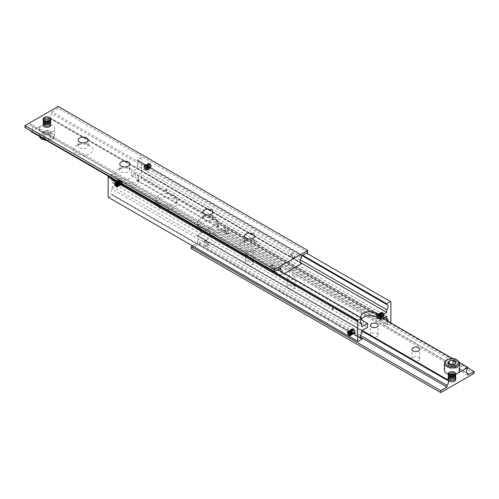 <?xml version="1.0" encoding="UTF-8"?>
<svg xmlns="http://www.w3.org/2000/svg" width="499" height="499" viewBox="0 0 499 499"><rect width="100%" height="100%" fill="white"/><g stroke="black" fill="none" stroke-linecap="round" stroke-linejoin="round"><path stroke-width="0.37" stroke-dasharray="2.5 1.87" d="M381.985 316.64A2.426 1.403 -120 0 0 383.201 316.759A2.426 1.403 -120 0 0 383.575 314.813A2.426 1.403 -120 0 0 381.985 312.673A2.426 1.403 -120 0 0 380.768 312.555A2.426 1.403 -120 0 0 380.4 314.501A2.426 1.403 -120 0 0 381.985 316.64M379.321 318.175A2.426 1.403 -120 0 0 380.063 318.412L379.964 319.048L378.105 317.975L378.585 317.557A2.426 1.403 -120 0 0 379.321 318.175M380.063 314.832L380.063 314.832A2.426 1.403 -120 0 0 379.321 314.208A2.426 1.403 -120 0 0 378.585 313.977L381.76 316.335L381.573 318.094L380.063 318.412A2.433 1.403 60 0 0 381.043 317.189A2.433 1.403 60 0 0 380.063 314.832L380.188 314.875A2.938 1.697 -120 0 1 381.192 317.514A2.938 1.697 -120 0 1 380.587 318.861L380.5 318.911A2.938 1.697 60 0 1 379.964 319.048M349.88 335.178A2.426 1.403 60 0 1 348.296 333.033A2.426 1.403 60 0 1 348.664 331.087A2.426 1.403 60 0 1 349.88 331.211A2.426 1.403 60 0 1 351.471 333.351A2.426 1.403 60 0 1 351.096 335.297A2.426 1.403 60 0 1 349.88 335.178M352.544 333.638A2.426 1.403 60 0 1 351.801 333.02L353.286 333.875A2.426 1.403 60 0 1 352.544 333.638M351.801 333.02A2.433 1.403 -120 0 1 350.822 330.662A2.433 1.403 -120 0 1 351.801 329.434L351.801 329.44A2.426 1.403 60 0 1 352.544 329.671A2.426 1.403 60 0 1 353.286 330.294L353.766 329.876L351.907 328.804L351.801 329.434L350.105 330.039L350.105 331.517L351.683 332.976A2.938 1.697 60 0 1 350.672 330.332A2.938 1.697 60 0 1 351.284 328.991A2.938 1.697 60 0 1 351.683 328.86M149.12 167.789A2.426 1.403 -120 0 0 150.336 167.913A2.426 1.403 -120 0 0 150.704 165.967A2.426 1.403 -120 0 0 149.12 163.822A2.426 1.403 -120 0 0 147.904 163.703A2.426 1.403 -120 0 0 147.529 165.649A2.426 1.403 -120 0 0 149.12 167.789M144.935 165.2A2.938 1.697 -120 0 0 144.835 165.88A2.938 1.697 -120 0 0 144.935 166.678L144.953 165.013L145.714 165.125L145.178 164.789A2.938 1.697 -120 0 0 144.779 164.919A2.938 1.697 -120 0 0 144.167 166.267A2.938 1.697 -120 0 0 145.178 168.905L145.714 168.706A2.426 1.403 -120 0 0 146.457 169.329A2.426 1.403 -120 0 0 147.199 169.56L147.317 170.14A2.938 1.697 -120 0 0 147.716 170.009A2.938 1.697 -120 0 0 148.328 168.668A2.938 1.697 -120 0 0 147.317 166.024L147.199 165.98A2.426 1.403 -120 0 0 146.457 165.362A2.426 1.403 -120 0 0 145.714 165.125L148.708 167.177L148.895 168.961A2.938 1.697 -120 0 0 148.995 168.282A2.938 1.697 -120 0 0 148.895 167.483M117.864 186.601A2.408 1.391 -120 0 0 118.556 185.198L118.113 186.439L117.003 186.314A2.426 1.403 60 0 1 115.425 184.187A2.426 1.403 60 0 1 115.799 182.241A2.426 1.403 60 0 1 117.016 182.36A2.426 1.403 60 0 1 118.6 184.499A2.426 1.403 60 0 1 118.232 186.445A2.426 1.403 60 0 1 117.016 186.327C115.306 184.536 114.889 183.214 115.749 182.341L116.866 182.466A2.408 1.391 -120 0 0 115.487 182.478M120.958 181.249A2.938 1.697 60 0 1 121.962 183.888A2.938 1.697 60 0 1 121.357 185.235A2.938 1.697 60 0 1 120.958 185.36L120.415 185.023A2.426 1.403 60 0 1 119.679 184.792A2.426 1.403 60 0 1 118.937 184.168L118.812 184.125A2.938 1.697 60 0 1 117.808 181.486A2.938 1.697 60 0 1 118.413 180.139A2.938 1.697 60 0 1 118.812 180.008L118.937 180.588A2.426 1.403 60 0 1 119.679 180.825A2.426 1.403 60 0 1 120.415 181.443L120.895 181.025L118.812 180.008M300.248 259.811L137.225 165.693A3.53 2.04 120 0 0 138.678 162.231A3.53 2.04 120 0 0 137.949 160.616A3.53 2.04 120 0 0 137.225 160.453L302.082 255.631M149.7 163.491A2.426 1.403 -120 0 0 148.484 163.366A2.426 1.403 -120 0 0 148.116 165.312A2.426 1.403 -120 0 0 149.7 167.458A2.426 1.403 -120 0 0 150.916 167.577A2.426 1.403 -120 0 0 151.284 165.631A2.426 1.403 -120 0 0 149.7 163.491M117.427 180.906A2.938 1.697 -120 0 0 117.221 181.823A2.938 1.697 -120 0 0 117.427 182.971L118.937 184.168A2.433 1.403 -120 0 1 117.957 181.811A2.433 1.403 -120 0 1 118.937 180.588L117.427 180.906L117.24 182.665A2.938 1.697 60 0 1 117.14 181.867A2.938 1.697 60 0 1 117.24 181.187M121.201 183.476A2.938 1.697 60 0 1 121.301 184.268A2.938 1.697 60 0 1 121.201 184.948L121.176 183.071L120.615 182.016A2.426 1.403 -120 0 0 119.511 180.919A2.426 1.403 -120 0 0 118.406 180.744M354.065 333.8L354.065 332.322A2.938 1.697 60 0 1 354.165 333.12A2.938 1.697 60 0 1 354.065 333.8L354.047 333.987A2.938 1.697 -120 0 0 354.246 333.07A2.938 1.697 -120 0 0 354.047 331.922L353.479 330.868A2.426 1.403 -120 0 0 352.375 329.77A2.426 1.403 -120 0 0 351.277 329.596L351.271 329.596A2.433 1.403 -120 0 0 350.66 330.756A2.433 1.403 -120 0 0 351.271 332.627M353.822 330.095A2.938 1.697 60 0 1 354.833 332.733A2.938 1.697 60 0 1 354.221 334.081A2.938 1.697 60 0 1 353.822 334.211L353.286 333.875L354.047 333.987M361.775 333.307L112.275 189.264A3.53 2.04 120 0 0 110.822 192.72A3.53 2.04 120 0 0 111.551 194.336A3.53 2.04 120 0 0 112.275 194.498L360.546 337.835M118.095 179.397L118.095 183.239L122.255 185.64A9.406 5.433 0 0 0 135.56 185.64A9.406 5.433 0 0 0 138.317 181.798A9.406 5.433 0 0 0 135.56 177.956L131.405 175.554L131.405 171.712L135.56 174.114A9.406 5.433 180 0 1 138.317 177.956A9.406 5.433 180 0 1 135.56 181.798A9.406 5.433 180 0 1 122.255 181.798L118.095 179.397L112.275 182.759L112.275 180.095L360.546 323.433M377.824 315.929A2.938 1.697 60 0 1 377.618 314.775A2.938 1.697 60 0 1 377.824 313.859L378.585 313.977A2.433 1.403 60 0 0 377.606 315.2A2.433 1.403 60 0 0 378.579 317.557L377.824 315.929L377.799 314.052A2.938 1.697 -120 0 0 377.699 314.732A2.938 1.697 -120 0 0 377.799 315.524M380.594 318.256A2.426 1.403 60 0 1 379.49 318.081A2.426 1.403 60 0 1 378.385 316.984M382.565 312.337A2.426 1.403 -120 0 0 381.355 312.218A2.426 1.403 -120 0 0 380.98 314.164A2.426 1.403 -120 0 0 382.565 316.304A2.426 1.403 -120 0 0 383.781 316.422A2.426 1.403 -120 0 0 384.155 314.476A2.426 1.403 -120 0 0 382.565 312.337M378.385 313.94A2.426 1.403 60 0 1 379.49 314.114A2.426 1.403 60 0 1 380.594 315.218M388.116 321.368A3.53 2.04 -60 0 1 386.725 324.144L137.225 180.095A3.53 2.04 120 0 0 138.678 176.634A3.53 2.04 120 0 0 137.949 175.018A3.53 2.04 120 0 0 137.225 174.856L384.417 317.576M381.941 316.572L380.905 316.665L379.864 315.374L379.864 313.99L380.905 313.896L381.941 315.193L381.941 316.572L383.606 315.611L380.905 316.665M378.585 314.489A2.614 1.509 -120 0 0 376.739 315.555A2.614 1.509 -120 0 0 378.585 318.755L378.585 318.755A2.614 1.509 -120 0 0 380.431 317.688A2.614 1.509 -120 0 0 378.585 314.489M378.41 318.649L378.41 318.649A2.364 1.366 -120 0 0 380.082 317.688A2.364 1.366 -120 0 0 378.41 314.794A2.364 1.366 -120 0 0 376.739 315.755A2.364 1.366 -120 0 0 378.41 318.649M382.565 312.642A2.058 1.191 -120 0 0 382.047 312.449A2.058 1.191 -120 0 0 381.136 313.802A2.058 1.191 -120 0 0 382.565 316.004A2.058 1.191 -120 0 0 383.924 315.705A2.058 1.191 -120 0 0 382.565 312.642M380.444 313.802L380.887 312.561L381.997 312.686C383.694 314.464 384.111 315.786 383.251 316.659L382.134 316.534A2.408 1.391 60 0 1 381.96 316.416A2.408 1.391 60 0 1 380.444 313.802A2.408 1.391 60 0 1 381.529 312.38A2.408 1.391 60 0 1 382.14 312.605A2.408 1.391 60 0 1 383.731 316.185A2.408 1.391 60 0 1 382.14 316.534L381.96 316.416M378.105 317.975A2.938 1.697 60 0 1 376.951 315.162A2.938 1.697 60 0 1 377.562 313.815A2.938 1.697 60 0 1 378.105 313.678M379.964 314.75A2.938 1.697 60 0 1 381.111 317.564A2.938 1.697 60 0 1 380.5 318.911M381.573 316.029A2.938 1.697 60 0 1 381.779 317.177A2.938 1.697 60 0 1 381.573 318.094M381.76 317.813A2.938 1.697 -120 0 0 381.86 317.133A2.938 1.697 -120 0 0 381.76 316.335M380.188 318.992A2.938 1.697 -120 0 0 380.587 318.861M378.579 313.977L378.042 313.64A2.938 1.697 -120 0 0 377.643 313.765A2.938 1.697 -120 0 0 377.038 315.112A2.938 1.697 -120 0 0 378.042 317.751M351.277 332.633A2.426 1.403 -120 0 0 352.375 333.731A2.426 1.403 -120 0 0 353.479 333.906A2.433 1.403 -120 0 0 354.097 332.746A2.433 1.403 -120 0 0 353.485 330.874L353.286 330.294A2.433 1.403 -120 0 1 354.265 332.646A2.433 1.403 -120 0 1 353.286 333.875M349.924 332.658L350.965 333.95L352.001 333.856L352.001 332.477L350.965 331.18L349.924 331.274L349.78 332.739M353.28 329.097L353.46 329.197A2.364 1.366 60 0 1 355.132 332.091A2.364 1.366 60 0 1 353.46 333.058A2.364 1.366 60 0 1 351.789 330.163A2.364 1.366 60 0 1 353.46 329.197L353.28 329.097A2.614 1.509 60 0 1 355.132 332.297A2.614 1.509 60 0 1 353.28 333.363A2.614 1.509 60 0 1 351.433 330.163A2.614 1.509 60 0 1 353.28 329.097M348.14 331.66A2.408 1.391 -120 0 0 349.73 335.247A2.408 1.391 -120 0 0 350.335 335.465M350.735 335.447A2.408 1.391 -120 0 0 351.421 334.049A2.408 1.391 -120 0 0 349.911 331.43A2.408 1.391 -120 0 0 349.73 331.317A2.408 1.391 -120 0 0 348.352 331.324M361.051 338.384L353.772 334.187A2.938 1.697 -120 0 0 354.302 334.031A2.938 1.697 -120 0 0 354.914 332.69A2.938 1.697 -120 0 0 353.766 329.876M351.907 328.804A2.938 1.697 -120 0 0 351.365 328.941A2.938 1.697 -120 0 0 350.753 330.288A2.938 1.697 -120 0 0 351.907 333.095M350.292 329.752A2.938 1.697 -120 0 0 350.092 330.669A2.938 1.697 -120 0 0 350.292 331.823M350.105 331.517A2.938 1.697 60 0 1 350.005 330.718A2.938 1.697 60 0 1 350.105 330.039M145.714 165.125A2.433 1.403 60 0 0 144.735 166.354A2.433 1.403 60 0 0 145.714 168.706L145.521 168.132A2.433 1.403 60 0 1 144.903 166.254A2.433 1.403 60 0 1 145.515 165.094A2.426 1.403 60 0 1 146.625 165.269A2.426 1.403 60 0 1 147.723 166.367M148.708 167.177A2.938 1.697 60 0 1 148.908 168.331A2.938 1.697 60 0 1 148.708 169.248L147.729 169.404A2.426 1.403 60 0 1 146.625 169.23A2.426 1.403 60 0 1 145.521 168.132L144.953 167.078A2.938 1.697 60 0 1 144.754 165.93A2.938 1.697 60 0 1 144.953 165.013M149.076 167.726L148.035 167.82L146.999 166.523L146.999 165.144L148.035 165.05L149.076 166.342L149.076 167.726L150.742 166.766L148.035 167.82M145.72 165.637A2.614 1.509 -120 0 0 143.868 166.703A2.614 1.509 -120 0 0 145.72 169.903L145.72 169.903A2.614 1.509 -120 0 0 147.567 168.837A2.614 1.509 -120 0 0 145.72 165.637M145.54 169.803L145.54 169.803A2.364 1.366 -120 0 0 147.211 168.837A2.364 1.366 -120 0 0 145.54 165.942A2.364 1.366 -120 0 0 143.868 166.909A2.364 1.366 -120 0 0 145.54 169.803M149.7 163.791A2.058 1.191 -120 0 0 149.182 163.603A2.058 1.191 -120 0 0 148.272 164.951A2.058 1.191 -120 0 0 149.7 167.153A2.058 1.191 -120 0 0 151.06 166.859A2.058 1.191 -120 0 0 149.7 163.791M147.579 164.951L148.022 163.716L149.132 163.84C150.829 165.612 151.247 166.934 150.38 167.807L149.27 167.683A2.408 1.391 60 0 1 149.089 167.57A2.408 1.391 60 0 1 147.579 164.951A2.408 1.391 60 0 1 148.665 163.535A2.408 1.391 60 0 1 149.27 163.753A2.408 1.391 60 0 1 150.86 167.34A2.408 1.391 60 0 1 149.27 167.683L149.089 167.57M147.093 165.905A2.938 1.697 60 0 1 148.247 168.712A2.938 1.697 60 0 1 147.635 170.059A2.938 1.697 60 0 1 147.093 170.196L145.234 169.124A2.938 1.697 60 0 1 144.086 166.31A2.938 1.697 60 0 1 144.698 164.969A2.938 1.697 60 0 1 145.234 164.826L137.949 160.616M118.406 183.782A2.426 1.403 -120 0 0 119.511 184.886A2.426 1.403 -120 0 0 120.615 185.06L121.176 185.141A2.938 1.697 -120 0 0 121.382 184.225A2.938 1.697 -120 0 0 121.176 183.071M120.615 182.016L120.415 181.443A2.433 1.403 -120 0 1 121.394 183.8A2.433 1.403 -120 0 1 120.421 185.023L120.615 185.06M361.775 318.905L112.275 174.856A3.53 2.04 120 0 0 110.822 178.318A3.53 2.04 120 0 0 111.551 179.933A3.53 2.04 120 0 0 112.275 180.095M117.059 183.807L118.095 185.104L119.136 185.01L119.136 183.626L118.095 182.335L117.059 182.428L116.916 183.894M120.415 180.245L120.59 180.351A2.364 1.366 60 0 1 122.261 183.245A2.364 1.366 60 0 1 120.59 184.206A2.364 1.366 60 0 1 118.918 181.312A2.364 1.366 60 0 1 120.59 180.351L120.415 180.245A2.614 1.509 60 0 1 122.261 183.445A2.614 1.509 60 0 1 120.415 184.511A2.614 1.509 60 0 1 118.569 181.312A2.614 1.509 60 0 1 120.415 180.245M115.269 182.815A2.408 1.391 -120 0 0 116.86 186.395A2.408 1.391 -120 0 0 117.471 186.62M118.556 185.198A2.408 1.391 -120 0 0 117.04 182.584A2.408 1.391 -120 0 0 116.86 182.466L117.04 182.584M119.036 179.952A2.938 1.697 -120 0 0 118.5 180.089A2.938 1.697 -120 0 0 117.889 181.436A2.938 1.697 -120 0 0 119.036 184.25L120.895 185.322A2.938 1.697 -120 0 0 121.438 185.185A2.938 1.697 -120 0 0 122.049 183.838A2.938 1.697 -120 0 0 120.895 181.025M120.895 185.322L120.421 185.023M215.4 223.09A10.585 6.113 0 0 0 203.866 221.768A10.585 6.113 0 0 0 197.33 227.413A10.585 6.113 0 0 0 200.43 231.736A10.585 6.113 0 0 0 211.969 233.058A10.585 6.113 0 0 0 218.5 227.413A10.585 6.113 0 0 0 215.4 223.09M200.43 227.893A10.585 6.113 180 0 1 197.33 223.571A10.585 6.113 180 0 1 203.866 217.926A10.585 6.113 180 0 1 215.4 219.248A10.585 6.113 180 0 1 218.5 223.571A10.585 6.113 180 0 1 211.969 229.216A10.585 6.113 180 0 1 200.43 227.893M173.82 199.082A10.585 6.113 0 0 0 162.281 197.76A10.585 6.113 0 0 0 155.75 203.405A10.585 6.113 0 0 0 158.85 207.727A10.585 6.113 0 0 0 170.384 209.05A10.585 6.113 0 0 0 176.92 203.405A10.585 6.113 0 0 0 173.82 199.082M158.85 203.885A10.585 6.113 180 0 1 155.75 199.563A10.585 6.113 180 0 1 162.281 193.918A10.585 6.113 180 0 1 173.82 195.24A10.585 6.113 180 0 1 176.92 199.563A10.585 6.113 180 0 1 170.384 205.208A10.585 6.113 180 0 1 158.85 203.885M117.471 185.971L119.136 185.01M117.471 184.586L119.136 183.626M117.471 185.466L118.095 185.104M115.394 183.389L117.059 182.428M116.435 183.295L118.095 182.335M144.953 167.078L144.935 166.678M147.729 166.373A2.433 1.403 60 0 1 148.34 168.244A2.433 1.403 60 0 1 147.729 169.404L147.199 169.56A2.433 1.403 60 0 0 148.178 168.338A2.433 1.403 60 0 0 147.199 165.98M149.7 166.859L148.658 165.562L146.999 166.523M148.658 165.562L148.658 164.183L146.999 165.144M148.658 164.183L149.7 164.09L150.742 165.381L149.076 166.342M150.742 165.381L150.742 166.766M149.7 164.09L148.035 165.05M354.065 332.322L354.047 331.922M350.342 334.817L352.001 333.856M350.342 333.438L352.001 332.477M350.342 334.311L350.965 333.95M348.258 332.234L349.924 331.274M349.3 332.141L350.965 331.18M382.565 315.705L381.529 314.414L379.864 315.374M381.529 314.414L381.529 313.029L379.864 313.99M381.529 313.029L382.565 312.935L383.606 314.233L381.941 315.193M383.606 314.233L383.606 315.611M382.565 312.935L380.905 313.896M137.225 180.095L137.225 180.838L386.725 324.886L390.468 322.722L140.968 178.679L141.385 177.956L390.885 322.005M137.225 180.838L140.968 178.679M386.725 324.886L386.725 324.144M390.885 301.839L306.467 253.099M140.968 157.547L137.225 159.711L302.725 255.263M131.405 175.554L137.225 172.192L137.225 174.856M137.225 165.693L137.225 168.35L131.405 171.712M137.225 159.711L137.225 160.453M141.385 177.956L141.385 157.79M112.275 174.856L112.275 174.114L277.775 269.666M112.275 174.114L108.95 176.035M108.115 197.161L358.033 341.453M108.532 197.404L112.275 195.24L361.775 339.289M112.275 189.264L112.275 186.601L118.095 183.239M112.275 195.24L112.275 194.498M361.775 318.505A9.406 5.433 0 0 0 360.683 321.044A9.406 5.433 0 0 0 363.44 324.886L367.595 327.288M361.432 319.323A9.406 5.433 180 0 1 360.702 317.545M137.225 168.35L301.477 263.185M112.275 182.759L361.775 326.808M386.725 316.241L137.225 172.192M112.275 186.601L361.775 330.65M117.683 185.94A2.426 1.403 60 0 1 116.092 183.8A2.426 1.403 60 0 1 116.467 181.854A2.426 1.403 60 0 1 117.683 181.973A2.426 1.403 60 0 1 119.267 184.119A2.426 1.403 60 0 1 118.893 186.065A2.426 1.403 60 0 1 117.683 185.94C115.968 184.156 115.55 182.834 116.417 181.96L117.527 182.085A2.426 1.403 -120 0 0 116.298 181.948A2.426 1.403 -120 0 0 115.93 183.894A2.426 1.403 -120 0 0 117.515 186.04A2.426 1.403 -120 0 0 118.731 186.158A2.426 1.403 -120 0 0 119.105 184.212A2.426 1.403 -120 0 0 117.515 182.073C119.224 183.857 119.641 185.185 118.781 186.052L117.664 185.927M118.344 185.559A2.426 1.403 60 0 1 116.76 183.42A2.426 1.403 60 0 1 117.128 181.474A2.426 1.403 60 0 1 118.344 181.592A2.426 1.403 60 0 1 119.935 183.732A2.426 1.403 60 0 1 119.56 185.678A2.426 1.403 60 0 1 118.344 185.559M118.182 181.686A2.426 1.403 -120 0 0 116.966 181.567A2.426 1.403 -120 0 0 116.591 183.513A2.426 1.403 -120 0 0 118.182 185.653A2.426 1.403 -120 0 0 119.398 185.771A2.426 1.403 -120 0 0 119.766 183.825A2.426 1.403 -120 0 0 118.182 181.686M119.012 185.173A2.426 1.403 60 0 1 117.421 183.033A2.426 1.403 60 0 1 117.795 181.087A2.426 1.403 60 0 1 119.012 181.206A2.426 1.403 60 0 1 120.596 183.345A2.426 1.403 60 0 1 120.228 185.291A2.426 1.403 60 0 1 119.012 185.173C117.302 183.383 116.885 182.06 117.745 181.193L118.862 181.318C120.558 183.089 120.976 184.412 120.109 185.285L118.999 185.16M118.843 185.266A2.426 1.403 -120 0 0 120.059 185.391A2.426 1.403 -120 0 0 120.434 183.445A2.426 1.403 -120 0 0 118.843 181.305A2.426 1.403 -120 0 0 117.633 181.181A2.426 1.403 -120 0 0 117.259 183.127A2.426 1.403 -120 0 0 118.843 185.266M148.453 168.175A2.426 1.403 -120 0 0 149.669 168.294A2.426 1.403 -120 0 0 150.043 166.348A2.426 1.403 -120 0 0 148.453 164.208A2.426 1.403 -120 0 0 147.236 164.09A2.426 1.403 -120 0 0 146.868 166.036A2.426 1.403 -120 0 0 148.453 168.175M148.621 168.082A2.426 1.403 60 0 1 147.03 165.942A2.426 1.403 60 0 1 147.405 163.996A2.426 1.403 60 0 1 148.621 164.115A2.426 1.403 60 0 1 150.205 166.254A2.426 1.403 60 0 1 149.831 168.2A2.426 1.403 60 0 1 148.621 168.082C146.906 166.292 146.488 164.969 147.355 164.096L148.465 164.221C150.162 165.999 150.579 167.321 149.719 168.188L148.602 168.069M147.785 168.556A2.426 1.403 -120 0 0 149.001 168.681A2.426 1.403 -120 0 0 149.376 166.735A2.426 1.403 -120 0 0 147.785 164.595A2.426 1.403 -120 0 0 146.575 164.47A2.426 1.403 -120 0 0 146.201 166.417A2.426 1.403 -120 0 0 147.785 168.556M147.953 168.462A2.426 1.403 60 0 1 146.363 166.323A2.426 1.403 60 0 1 146.737 164.377A2.426 1.403 60 0 1 147.953 164.495A2.426 1.403 60 0 1 149.538 166.641A2.426 1.403 60 0 1 149.17 168.587A2.426 1.403 60 0 1 147.953 168.462M147.124 168.943A2.426 1.403 -120 0 0 148.34 169.061A2.426 1.403 -120 0 0 148.708 167.115A2.426 1.403 -120 0 0 147.124 164.976A2.426 1.403 -120 0 0 145.908 164.857A2.426 1.403 -120 0 0 145.533 166.803A2.426 1.403 -120 0 0 147.124 168.943M147.286 168.849A2.426 1.403 60 0 1 145.702 166.71A2.426 1.403 60 0 1 146.07 164.764A2.426 1.403 60 0 1 147.286 164.882A2.426 1.403 60 0 1 148.877 167.022A2.426 1.403 60 0 1 148.502 168.968A2.426 1.403 60 0 1 147.286 168.849M350.548 334.792A2.426 1.403 60 0 1 348.957 332.652A2.426 1.403 60 0 1 349.331 330.706A2.426 1.403 60 0 1 350.548 330.825A2.426 1.403 60 0 1 352.132 332.964A2.426 1.403 60 0 1 351.764 334.91A2.426 1.403 60 0 1 350.548 334.792M350.379 334.885A2.426 1.403 -120 0 0 351.595 335.004A2.426 1.403 -120 0 0 351.97 333.058A2.426 1.403 -120 0 0 350.379 330.918A2.426 1.403 -120 0 0 349.169 330.8A2.426 1.403 -120 0 0 348.795 332.746A2.426 1.403 -120 0 0 350.379 334.885M351.215 334.405A2.426 1.403 60 0 1 349.624 332.265A2.426 1.403 60 0 1 349.999 330.319A2.426 1.403 60 0 1 351.215 330.444A2.426 1.403 60 0 1 352.799 332.584A2.426 1.403 60 0 1 352.425 334.53A2.426 1.403 60 0 1 351.215 334.405C349.5 332.621 349.082 331.299 349.949 330.425L351.059 330.55C352.756 332.322 353.173 333.65 352.313 334.517L351.196 334.392M351.046 330.538A2.426 1.403 -120 0 0 349.83 330.413A2.426 1.403 -120 0 0 349.462 332.359A2.426 1.403 -120 0 0 351.046 334.505A2.426 1.403 -120 0 0 352.263 334.623A2.426 1.403 -120 0 0 352.637 332.677A2.426 1.403 -120 0 0 351.046 330.538M351.876 334.024A2.426 1.403 60 0 1 350.292 331.885A2.426 1.403 60 0 1 350.66 329.939A2.426 1.403 60 0 1 351.876 330.057A2.426 1.403 60 0 1 353.467 332.197A2.426 1.403 60 0 1 353.092 334.143A2.426 1.403 60 0 1 351.876 334.024M351.714 334.118A2.426 1.403 -120 0 0 352.93 334.236A2.426 1.403 -120 0 0 353.298 332.29A2.426 1.403 -120 0 0 351.714 330.151A2.426 1.403 -120 0 0 350.498 330.032A2.426 1.403 -120 0 0 350.123 331.978A2.426 1.403 -120 0 0 351.714 334.118M381.317 317.027A2.426 1.403 -120 0 0 382.533 317.146A2.426 1.403 -120 0 0 382.908 315.2A2.426 1.403 -120 0 0 381.317 313.06A2.426 1.403 -120 0 0 380.107 312.935A2.426 1.403 -120 0 0 379.733 314.881A2.426 1.403 -120 0 0 381.317 317.027M381.486 316.927A2.426 1.403 60 0 1 379.895 314.788A2.426 1.403 60 0 1 380.269 312.842A2.426 1.403 60 0 1 381.486 312.96A2.426 1.403 60 0 1 383.07 315.106A2.426 1.403 60 0 1 382.702 317.052A2.426 1.403 60 0 1 381.486 316.927C379.776 315.143 379.359 313.815 380.219 312.948L381.336 313.073C383.032 314.844 383.45 316.166 382.583 317.04L381.473 316.915M380.656 317.408A2.426 1.403 -120 0 0 381.872 317.526A2.426 1.403 -120 0 0 382.24 315.58A2.426 1.403 -120 0 0 380.656 313.441A2.426 1.403 -120 0 0 379.44 313.322A2.426 1.403 -120 0 0 379.065 315.268A2.426 1.403 -120 0 0 380.656 317.408M380.818 317.314A2.426 1.403 60 0 1 379.234 315.175A2.426 1.403 60 0 1 379.602 313.229A2.426 1.403 60 0 1 380.818 313.347A2.426 1.403 60 0 1 382.409 315.487A2.426 1.403 60 0 1 382.034 317.433A2.426 1.403 60 0 1 380.818 317.314M379.989 317.794A2.426 1.403 -120 0 0 381.205 317.913A2.426 1.403 -120 0 0 381.579 315.967A2.426 1.403 -120 0 0 379.989 313.827A2.426 1.403 -120 0 0 378.772 313.709A2.426 1.403 -120 0 0 378.404 315.655A2.426 1.403 -120 0 0 379.989 317.794M380.157 317.695A2.426 1.403 60 0 1 378.566 315.555A2.426 1.403 60 0 1 378.941 313.609A2.426 1.403 60 0 1 380.157 313.734A2.426 1.403 60 0 1 381.741 315.873A2.426 1.403 60 0 1 381.367 317.819A2.426 1.403 60 0 1 380.157 317.695M293.368 257.303L290.823 254.134L290.044 255.382L292.345 257.896L293.175 258.208L293.368 257.303M301.477 257.684L51.977 113.635A3.53 2.04 120 0 0 50.524 117.097A3.53 2.04 120 0 0 51.254 118.712A3.53 2.04 120 0 0 51.977 118.874L300.248 262.212M272.161 265.705L272.354 264.801L275.492 267.626L274.706 268.874L273.19 268.955L272.161 265.705M271.331 269.522L273.408 270.726A3.53 2.04 60 0 1 272.373 270.389A3.53 2.04 60 0 1 271.331 269.522L31.188 130.881A3.53 2.04 120 0 0 32.641 127.42A3.53 2.04 120 0 0 31.911 125.804A3.53 2.04 120 0 0 31.188 125.642L271.331 264.289A3.53 2.04 60 0 1 272.373 264.626A3.53 2.04 60 0 1 273.408 265.487L271.331 264.289M273.408 265.487L279.215 268.836M271.331 264.239A3.53 2.04 60 0 1 272.454 264.576A3.53 2.04 60 0 1 273.577 265.53M273.577 270.676A3.53 2.04 60 0 1 272.454 270.339A3.53 2.04 60 0 1 271.331 269.385M50.898 119.211A3.911 2.258 180 0 1 50.898 119.286A3.911 2.258 180 0 1 48.484 121.376A3.911 2.258 180 0 1 44.224 120.883A3.911 2.258 180 0 1 43.076 119.286A3.911 2.258 180 0 1 43.082 119.211M43.482 118.294A3.911 2.258 180 0 1 49.757 117.689A3.911 2.258 180 0 1 50.499 118.294A3.911 2.258 0 0 0 49.75 117.689A3.911 2.258 0 0 0 44.224 117.689A3.911 2.258 0 0 0 43.469 118.3M82.871 142.907A4.996 2.888 0 0 0 79.634 143.743A4.996 2.888 0 0 0 78.168 145.783A4.996 2.888 0 0 0 79.634 147.829A4.996 2.888 0 0 0 85.08 148.453A4.996 2.888 0 0 0 88.167 145.783A4.996 2.888 0 0 0 86.701 143.743A4.996 2.888 0 0 0 83.458 142.907M90.026 145.664A9.706 5.601 0 0 0 76.303 145.664A9.706 5.601 0 0 0 76.303 153.586A9.706 5.601 0 0 0 90.026 153.586A9.706 5.601 0 0 0 90.026 145.664L86.701 143.743L90.026 145.664M124.457 166.916A4.996 2.888 0 0 0 121.213 167.751A4.996 2.888 0 0 0 119.754 169.791A4.996 2.888 0 0 0 121.213 171.837A4.996 2.888 0 0 0 126.665 172.461A4.996 2.888 0 0 0 129.746 169.791A4.996 2.888 0 0 0 128.287 167.751A4.996 2.888 0 0 0 125.043 166.916M131.611 169.672A9.706 5.601 0 0 0 117.889 169.672A9.706 5.601 0 0 0 117.889 177.594A9.706 5.601 0 0 0 131.611 177.594A9.706 5.601 0 0 0 131.611 169.672L128.287 167.751L131.611 169.672M249.207 238.934A4.996 2.888 0 0 0 245.963 239.776A4.996 2.888 0 0 0 244.504 241.815A4.996 2.888 0 0 0 245.963 243.855A4.996 2.888 0 0 0 251.415 244.485A4.996 2.888 0 0 0 254.496 241.815A4.996 2.888 0 0 0 253.037 239.776A4.996 2.888 0 0 0 249.793 238.934M256.361 241.697A9.706 5.601 0 0 0 242.639 241.697A9.706 5.601 0 0 0 242.639 249.619A9.706 5.601 0 0 0 256.361 249.619A9.706 5.601 0 0 0 256.361 241.697L253.037 239.776L256.361 241.697M207.621 214.926A4.996 2.888 0 0 0 204.384 215.768A4.996 2.888 0 0 0 202.918 217.807A4.996 2.888 0 0 0 204.384 219.853A4.996 2.888 0 0 0 209.829 220.477A4.996 2.888 0 0 0 212.917 217.807A4.996 2.888 0 0 0 211.451 215.768A4.996 2.888 0 0 0 208.208 214.926M214.776 217.689A9.706 5.601 0 0 0 201.053 217.689A9.706 5.601 0 0 0 201.053 225.61A9.706 5.601 0 0 0 214.776 225.61A9.706 5.601 0 0 0 214.776 217.689L211.451 215.768L214.776 217.689M270.708 266.547A2.352 1.36 -120 0 0 271.737 268.911A2.352 1.36 -120 0 0 273.546 269.541A2.352 1.36 -120 0 0 274.032 268.468A2.352 1.36 -120 0 0 273.009 266.098A2.352 1.36 -120 0 0 271.194 265.468A2.352 1.36 -120 0 0 270.708 266.547M291.497 254.54A2.352 1.36 -120 0 0 292.526 256.91A2.352 1.36 -120 0 0 294.341 257.54A2.352 1.36 -120 0 0 294.828 256.461A2.352 1.36 -120 0 0 293.799 254.097A2.352 1.36 -120 0 0 291.984 253.467A2.352 1.36 -120 0 0 291.497 254.54M48.041 130.308L50.929 131.973L49.869 134.243L45.939 134.855L43.051 133.189L44.105 130.919L48.041 130.308L48.041 134.15L44.105 134.761L43.051 137.032L43.051 133.189M31.188 131.624L41.585 125.617A7.647 4.416 0 0 0 39.346 128.742A7.647 4.416 0 0 0 41.585 131.861A7.647 4.416 0 0 0 49.912 132.815A7.647 4.416 0 0 0 54.634 128.742A7.647 4.416 0 0 0 52.395 125.617A7.647 4.416 0 0 0 41.585 125.617L51.977 119.617L51.977 118.874M43.051 137.032L45.939 138.697L49.869 138.086L49.869 134.243M45.939 138.697L45.939 134.855M49.869 138.086L50.929 135.815L50.929 131.973M50.929 135.815L48.041 134.15M44.105 130.919L44.105 134.761M301.477 263.665L51.977 119.617M284.43 273.508L280.688 275.666L280.688 274.924L273.408 270.726M108.532 176.278L280.688 275.666M24.95 127.538L31.188 123.939L280.688 267.988M31.188 123.939L31.188 125.642M282.078 272.148A3.53 2.04 -60 0 1 280.688 274.924M51.977 113.635L51.977 111.932L301.477 255.981M51.977 111.932L58.215 108.333L307.715 252.382M58.215 108.333L58.215 106.412M49.757 118.587A3.911 2.258 0 0 0 45.49 118.101A3.911 2.258 0 0 0 43.076 120.184A3.911 2.258 0 0 0 44.224 121.781A3.911 2.258 0 0 0 48.484 122.274A3.911 2.258 0 0 0 50.898 120.184A3.911 2.258 0 0 0 49.757 118.587M44.224 122.087A3.911 2.258 180 0 1 43.076 120.49A3.911 2.258 180 0 1 45.49 118.4A3.911 2.258 180 0 1 49.757 118.893A3.911 2.258 180 0 1 50.898 120.49A3.911 2.258 180 0 1 48.484 122.573A3.911 2.258 180 0 1 44.224 122.087M49.757 119.791A3.911 2.258 0 0 0 45.49 119.298A3.911 2.258 0 0 0 43.076 121.388A3.911 2.258 0 0 0 44.224 122.985A3.911 2.258 0 0 0 48.484 123.471A3.911 2.258 0 0 0 50.898 121.388A3.911 2.258 0 0 0 49.757 119.791A3.911 2.258 0 0 0 44.224 119.791A3.911 2.258 0 0 0 44.224 122.985A3.911 2.258 0 0 0 49.75 122.985A3.911 2.258 0 0 0 49.75 119.791M44.224 123.284A3.911 2.258 180 0 1 43.076 121.687A3.911 2.258 180 0 1 45.49 119.604A3.911 2.258 180 0 1 49.757 120.091A3.911 2.258 180 0 1 50.898 121.687A3.911 2.258 180 0 1 48.484 123.777A3.911 2.258 180 0 1 44.224 123.284A3.911 2.258 0 0 0 49.75 123.284A3.911 2.258 0 0 0 49.75 120.091A3.911 2.258 0 0 0 44.224 120.091A3.911 2.258 0 0 0 44.224 123.284M49.757 120.989A3.911 2.258 0 0 0 45.49 120.502A3.911 2.258 0 0 0 43.076 122.586A3.911 2.258 0 0 0 44.224 124.182A3.911 2.258 0 0 0 48.484 124.675A3.911 2.258 0 0 0 50.898 122.586A3.911 2.258 0 0 0 49.757 120.989M44.224 124.488A3.911 2.258 180 0 1 43.076 122.891A3.911 2.258 180 0 1 45.49 120.802A3.911 2.258 180 0 1 49.757 121.294A3.911 2.258 180 0 1 50.898 122.891A3.911 2.258 180 0 1 48.484 124.975A3.911 2.258 180 0 1 44.224 124.488M49.757 122.193A3.911 2.258 0 0 0 45.49 121.7A3.911 2.258 0 0 0 43.076 123.789A3.911 2.258 0 0 0 44.224 125.386A3.911 2.258 0 0 0 48.484 125.873A3.911 2.258 0 0 0 50.898 123.789A3.911 2.258 0 0 0 49.757 122.193A3.911 2.258 0 0 0 44.224 122.193A3.911 2.258 0 0 0 44.224 125.386A3.911 2.258 0 0 0 49.75 125.386A3.911 2.258 0 0 0 49.75 122.193M44.224 125.686A3.911 2.258 180 0 1 43.076 124.089A3.911 2.258 180 0 1 45.49 122.005A3.911 2.258 180 0 1 49.757 122.492A3.911 2.258 180 0 1 50.898 124.089A3.911 2.258 180 0 1 48.484 126.178A3.911 2.258 180 0 1 44.224 125.686A3.911 2.258 0 0 0 49.75 125.686A3.911 2.258 0 0 0 49.75 122.492A3.911 2.258 0 0 0 44.224 122.492A3.911 2.258 0 0 0 44.224 125.686M49.757 123.39A3.911 2.258 0 0 0 45.49 122.904A3.911 2.258 0 0 0 43.076 124.987A3.911 2.258 0 0 0 44.224 126.584A3.911 2.258 0 0 0 48.484 127.077A3.911 2.258 0 0 0 50.898 124.987A3.911 2.258 0 0 0 49.757 123.39A3.911 2.258 0 0 0 44.224 123.39A3.911 2.258 0 0 0 44.224 126.584A3.911 2.258 0 0 0 49.75 126.584A3.911 2.258 0 0 0 49.75 123.39M44.224 126.883A3.911 2.258 180 0 1 43.076 125.293A3.911 2.258 180 0 1 45.49 123.203A3.911 2.258 180 0 1 49.757 123.696A3.911 2.258 180 0 1 50.898 125.293A3.911 2.258 180 0 1 48.484 127.376A3.911 2.258 180 0 1 44.224 126.883A3.911 2.258 0 0 0 49.75 126.883A3.911 2.258 0 0 0 49.75 123.696A3.911 2.258 0 0 0 44.224 123.696A3.911 2.258 0 0 0 44.224 126.883M165.918 189.72A0.586 0.337 0 0 0 166.747 190.2A0.586 0.337 0 0 0 165.918 189.72M165.918 190.2A0.586 0.337 0 0 0 166.747 190.68A0.586 0.337 0 0 0 165.918 190.2M223.508 231.374L226.646 234.199L226.839 233.295L225.81 230.045L224.294 230.126L223.508 231.374M467.812 368.119L218.312 224.076A3.53 2.04 120 0 0 216.859 227.532A3.53 2.04 120 0 0 217.589 229.147A3.53 2.04 120 0 0 218.312 229.309L466.584 372.647M208.956 243.618L208.177 244.866L205.632 241.697L205.825 240.792L206.655 241.104L208.956 243.618M360.546 335.44L206.879 246.718A3.53 2.04 60 0 1 205.838 246.381A3.53 2.04 60 0 1 204.796 245.514L206.879 246.718M204.796 245.514L197.523 241.316A3.53 2.04 120 0 0 198.976 237.855A3.53 2.04 120 0 0 198.246 236.239A3.53 2.04 120 0 0 197.523 236.077L204.796 240.281A3.53 2.04 60 0 1 205.838 240.618A3.53 2.04 60 0 1 206.879 241.479L204.796 240.231A3.53 2.04 60 0 1 205.919 240.568A3.53 2.04 60 0 1 207.041 241.528M246.737 264.539A3.911 2.258 0 0 0 250.997 265.031A3.911 2.258 0 0 0 253.411 262.942A3.911 2.258 0 0 0 252.263 261.345A3.911 2.258 0 0 0 248.003 260.858A3.911 2.258 0 0 0 245.589 262.942A3.911 2.258 0 0 0 246.737 264.539M252.263 251.746A3.911 2.258 180 0 1 253.411 253.342A3.911 2.258 180 0 1 250.997 255.426A3.911 2.258 180 0 1 246.737 254.939A3.911 2.258 180 0 1 245.589 253.342A3.911 2.258 180 0 1 248.003 251.253A3.911 2.258 180 0 1 252.263 251.746M288.316 288.547A3.911 2.258 0 0 0 292.582 289.04A3.911 2.258 0 0 0 294.996 286.95A3.911 2.258 0 0 0 293.849 285.353A3.911 2.258 0 0 0 289.588 284.867A3.911 2.258 0 0 0 287.175 286.95A3.911 2.258 0 0 0 288.316 288.547M293.849 275.754A3.911 2.258 180 0 1 294.996 277.35A3.911 2.258 180 0 1 292.582 279.434A3.911 2.258 180 0 1 288.316 278.947A3.911 2.258 180 0 1 287.175 277.35A3.911 2.258 180 0 1 289.588 275.261A3.911 2.258 180 0 1 293.849 275.754M413.066 360.571A3.911 2.258 0 0 0 417.332 361.064A3.911 2.258 0 0 0 419.746 358.974A3.911 2.258 0 0 0 418.599 357.378A3.911 2.258 0 0 0 414.338 356.891A3.911 2.258 0 0 0 411.925 358.974A3.911 2.258 0 0 0 413.066 360.571M371.487 336.563A3.911 2.258 0 0 0 375.747 337.056A3.911 2.258 0 0 0 378.161 334.966A3.911 2.258 0 0 0 377.013 333.369A3.911 2.258 0 0 0 372.753 332.883A3.911 2.258 0 0 0 370.339 334.966A3.911 2.258 0 0 0 371.487 336.563M207.041 246.668A3.53 2.04 60 0 1 205.919 246.331A3.53 2.04 60 0 1 204.796 245.377M449.243 381.461A3.911 2.258 0 0 0 453.51 381.947A3.911 2.258 0 0 0 455.924 379.864A3.911 2.258 0 0 0 454.776 378.267A3.911 2.258 0 0 0 450.516 377.774A3.911 2.258 0 0 0 448.102 379.864A3.911 2.258 0 0 0 449.243 381.461M449.243 381.311A3.911 2.258 0 0 0 453.51 381.797A3.911 2.258 0 0 0 455.924 379.714A3.911 2.258 0 0 0 454.776 378.117A3.911 2.258 0 0 0 450.516 377.624A3.911 2.258 0 0 0 448.102 379.714A3.911 2.258 0 0 0 449.243 381.311A3.911 2.258 180 0 1 449.25 378.117A3.911 2.258 180 0 1 454.776 378.117A3.911 2.258 180 0 1 454.776 381.311A3.911 2.258 180 0 1 449.25 381.311M207.503 244.46A2.352 1.36 -120 0 0 206.474 242.09A2.352 1.36 -120 0 0 204.659 241.46A2.352 1.36 -120 0 0 204.172 242.539A2.352 1.36 -120 0 0 205.201 244.903A2.352 1.36 -120 0 0 207.016 245.533A2.352 1.36 -120 0 0 207.503 244.46M228.293 232.453A2.352 1.36 -120 0 0 227.263 230.089A2.352 1.36 -120 0 0 225.454 229.459A2.352 1.36 -120 0 0 224.968 230.532A2.352 1.36 -120 0 0 225.991 232.902A2.352 1.36 -120 0 0 227.806 233.532A2.352 1.36 -120 0 0 228.293 232.453M449.131 363.796L448.071 367.027L450.959 368.692L454.895 368.081L455.949 365.811L453.061 364.145M444.366 370.258A7.647 4.416 180 0 1 449.088 366.185A7.647 4.416 180 0 1 457.415 367.139A7.647 4.416 180 0 1 459.654 370.258M449.325 378.311A3.805 2.196 0 0 0 448.208 379.864A3.805 2.196 0 0 0 450.553 381.891A3.805 2.196 0 0 0 454.701 381.417A3.805 2.196 0 0 0 455.812 379.864A3.805 2.196 0 0 0 454.701 378.311A3.805 2.196 0 0 0 449.325 378.311M448.071 363.185L448.071 367.027M450.784 364.75L449.131 364.757M455.949 361.968L455.949 365.811M450.959 364.85L450.959 368.692M454.895 368.081L454.895 364.239M218.312 224.076L218.312 223.334L382.983 318.406M452.512 358.544L459.573 362.623M218.312 223.334L197.523 235.335L197.523 236.077M362.193 330.407L197.523 235.335M197.523 241.316L197.523 243.019L192.533 245.901M360.328 337.012L197.523 243.019M206.879 241.479L361.775 330.912M191.285 248.539L224.55 229.334L224.55 227.413L218.312 231.012L218.312 229.309M467.812 375.061L218.312 231.012M474.05 373.383L224.55 229.334M467.812 367.857L224.55 227.413M454.776 377.219A3.911 2.258 180 0 1 455.924 378.816A3.911 2.258 180 0 1 453.51 380.899A3.911 2.258 180 0 1 449.243 380.413A3.911 2.258 180 0 1 448.102 378.816A3.911 2.258 180 0 1 450.516 376.726A3.911 2.258 180 0 1 454.776 377.219A3.911 2.258 180 0 1 454.776 380.406A3.911 2.258 180 0 1 449.25 380.406A3.911 2.258 180 0 1 449.25 377.219A3.911 2.258 180 0 1 454.776 377.219M449.243 380.107A3.911 2.258 0 0 0 453.51 380.6A3.911 2.258 0 0 0 455.924 378.51A3.911 2.258 0 0 0 454.776 376.913A3.911 2.258 0 0 0 450.516 376.427A3.911 2.258 0 0 0 448.102 378.51A3.911 2.258 0 0 0 449.243 380.107A3.911 2.258 180 0 1 449.25 376.92A3.911 2.258 180 0 1 454.776 376.92A3.911 2.258 180 0 1 454.776 380.107A3.911 2.258 180 0 1 449.25 380.107M454.776 376.015A3.911 2.258 180 0 1 455.924 377.612A3.911 2.258 180 0 1 453.51 379.702A3.911 2.258 180 0 1 449.243 379.209A3.911 2.258 180 0 1 448.102 377.612A3.911 2.258 180 0 1 450.516 375.529A3.911 2.258 180 0 1 454.776 376.015A3.911 2.258 180 0 1 454.776 379.209A3.911 2.258 180 0 1 449.25 379.209A3.911 2.258 180 0 1 449.25 376.015A3.911 2.258 180 0 1 454.776 376.015M449.243 378.909A3.911 2.258 0 0 0 453.51 379.396A3.911 2.258 0 0 0 455.924 377.313A3.911 2.258 0 0 0 454.776 375.716A3.911 2.258 0 0 0 450.516 375.223A3.911 2.258 0 0 0 448.102 377.313A3.911 2.258 0 0 0 449.243 378.909A3.911 2.258 180 0 1 449.25 375.716A3.911 2.258 180 0 1 454.776 375.716A3.911 2.258 180 0 1 454.776 378.909A3.911 2.258 180 0 1 449.25 378.909M454.776 374.818A3.911 2.258 180 0 1 455.924 376.414A3.911 2.258 180 0 1 453.51 378.498A3.911 2.258 180 0 1 449.243 378.011A3.911 2.258 180 0 1 448.102 376.414A3.911 2.258 180 0 1 450.516 374.325A3.911 2.258 180 0 1 454.776 374.818A3.911 2.258 180 0 1 454.776 378.005A3.911 2.258 180 0 1 449.25 378.005A3.911 2.258 180 0 1 449.25 374.818A3.911 2.258 180 0 1 454.776 374.818M449.243 377.706A3.911 2.258 0 0 0 453.51 378.198A3.911 2.258 0 0 0 455.924 376.109A3.911 2.258 0 0 0 454.776 374.512A3.911 2.258 0 0 0 450.516 374.025A3.911 2.258 0 0 0 448.102 376.109A3.911 2.258 0 0 0 449.243 377.706A3.911 2.258 180 0 1 449.25 374.518A3.911 2.258 180 0 1 454.776 374.518A3.911 2.258 180 0 1 454.776 377.706A3.911 2.258 180 0 1 449.25 377.706M454.776 373.614A3.911 2.258 180 0 1 455.924 375.211A3.911 2.258 180 0 1 453.51 377.3A3.911 2.258 180 0 1 449.243 376.807A3.911 2.258 180 0 1 448.102 375.211A3.911 2.258 180 0 1 450.516 373.127A3.911 2.258 180 0 1 454.776 373.614A3.911 2.258 180 0 1 454.776 376.807A3.911 2.258 180 0 1 449.25 376.807A3.911 2.258 180 0 1 449.25 373.614A3.911 2.258 180 0 1 454.776 373.614M449.243 376.508A3.911 2.258 0 0 0 453.51 376.995A3.911 2.258 0 0 0 455.924 374.911A3.911 2.258 0 0 0 454.776 373.314A3.911 2.258 0 0 0 450.516 372.822A3.911 2.258 0 0 0 448.102 374.911A3.911 2.258 0 0 0 449.243 376.508A3.911 2.258 180 0 1 449.25 373.314A3.911 2.258 180 0 1 454.776 373.314A3.911 2.258 180 0 1 454.776 376.508A3.911 2.258 180 0 1 449.25 376.508M454.776 372.416A3.911 2.258 180 0 1 455.924 374.013A3.911 2.258 180 0 1 453.51 376.096A3.911 2.258 180 0 1 449.243 375.61A3.911 2.258 180 0 1 448.102 374.013A3.911 2.258 180 0 1 450.516 371.923A3.911 2.258 180 0 1 454.776 372.416A3.911 2.258 180 0 1 454.776 375.61A3.911 2.258 180 0 1 449.25 375.61A3.911 2.258 180 0 1 449.25 372.416A3.911 2.258 180 0 1 454.776 372.416M449.243 375.304A3.911 2.258 0 0 0 453.51 375.797A3.911 2.258 0 0 0 455.924 373.707A3.911 2.258 0 0 0 454.776 372.117A3.911 2.258 0 0 0 450.516 371.624A3.911 2.258 0 0 0 448.102 373.707A3.911 2.258 0 0 0 449.243 375.304A3.911 2.258 180 0 1 449.25 372.117A3.911 2.258 180 0 1 454.776 372.117A3.911 2.258 180 0 1 454.776 375.304A3.911 2.258 180 0 1 449.25 375.304M333.083 309.28A0.586 0.337 180 0 1 332.253 308.8A0.586 0.337 180 0 1 333.083 309.28M333.083 308.8A0.586 0.337 180 0 1 332.253 308.32A0.586 0.337 180 0 1 333.083 308.8M380.375 317.57A2.433 1.403 60 0 1 378.66 318.562A2.433 1.403 60 0 1 376.938 315.586A2.433 1.403 60 0 1 378.66 314.595A2.433 1.403 60 0 1 380.375 317.57M351.489 330.276A2.433 1.403 -120 0 0 353.211 333.257A2.433 1.403 -120 0 0 354.926 332.265A2.433 1.403 -120 0 0 353.211 329.284A2.433 1.403 -120 0 0 351.489 330.276M147.511 168.724A2.433 1.403 60 0 1 145.789 169.716A2.433 1.403 60 0 1 144.074 166.735A2.433 1.403 60 0 1 145.789 165.743A2.433 1.403 60 0 1 147.511 168.724M118.625 181.43A2.433 1.403 -120 0 0 120.34 184.405A2.433 1.403 -120 0 0 122.062 183.414A2.433 1.403 -120 0 0 120.34 180.438A2.433 1.403 -120 0 0 118.625 181.43M122.255 181.798L122.255 185.64M378.822 318.468A2.433 1.403 60 0 1 377.107 315.493A2.433 1.403 60 0 1 378.822 314.495A2.433 1.403 60 0 1 380.544 317.476A2.433 1.403 60 0 1 378.822 318.468M378.379 316.977A2.433 1.403 60 0 1 377.768 315.106A2.433 1.403 60 0 1 378.379 313.94M380.6 315.218A2.433 1.403 60 0 1 381.211 317.09A2.433 1.403 60 0 1 380.6 318.256M353.043 333.351A2.433 1.403 -120 0 0 354.764 332.359A2.433 1.403 -120 0 0 353.043 329.384A2.433 1.403 -120 0 0 351.321 330.375A2.433 1.403 -120 0 0 353.043 333.351M145.958 169.616A2.433 1.403 60 0 1 144.236 166.641A2.433 1.403 60 0 1 145.958 165.649A2.433 1.403 60 0 1 147.679 168.625A2.433 1.403 60 0 1 145.958 169.616M120.178 184.505A2.433 1.403 -120 0 0 121.893 183.507A2.433 1.403 -120 0 0 120.178 180.532A2.433 1.403 -120 0 0 118.456 181.524A2.433 1.403 -120 0 0 120.178 184.505M120.621 185.06A2.433 1.403 -120 0 0 121.232 183.894A2.433 1.403 -120 0 0 120.621 182.023M118.4 180.744A2.433 1.403 -120 0 0 117.789 181.91A2.433 1.403 -120 0 0 118.4 183.782M363.44 321.044L363.44 324.886M135.56 174.114L135.56 177.956M39.452 136.395A7.647 4.416 180 0 1 39.346 135.653A7.647 4.416 180 0 1 41.585 132.534A7.647 4.416 180 0 1 52.395 132.534A7.647 4.416 180 0 1 54.634 135.653A7.647 4.416 180 0 1 52.395 138.778A7.647 4.416 180 0 1 45.708 140.007M42.247 133.688A6.705 3.873 180 0 1 51.728 133.688A6.705 3.873 180 0 1 51.728 139.159A6.705 3.873 180 0 1 42.247 139.159A6.705 3.873 180 0 1 42.247 133.688M43.082 119.23A3.911 2.258 0 0 0 44.224 120.883A3.911 2.258 0 0 0 49.75 120.883A3.911 2.258 0 0 0 50.898 119.23M49.75 118.893A3.911 2.258 0 0 0 44.224 118.893A3.911 2.258 0 0 0 44.224 122.08A3.911 2.258 0 0 0 49.75 122.08A3.911 2.258 0 0 0 49.75 118.893M49.75 118.594A3.911 2.258 0 0 0 44.224 118.594A3.911 2.258 0 0 0 44.224 121.781A3.911 2.258 0 0 0 49.75 121.781A3.911 2.258 0 0 0 49.75 118.594M49.75 121.294A3.911 2.258 0 0 0 44.224 121.294A3.911 2.258 0 0 0 44.224 124.482A3.911 2.258 0 0 0 49.75 124.482A3.911 2.258 0 0 0 49.75 121.294M49.75 120.995A3.911 2.258 0 0 0 44.224 120.995A3.911 2.258 0 0 0 44.224 124.182A3.911 2.258 0 0 0 49.75 124.182A3.911 2.258 0 0 0 49.75 120.995M459.654 363.347A7.647 4.416 0 0 0 457.415 360.222A7.647 4.416 0 0 0 446.605 360.222A7.647 4.416 0 0 0 444.366 363.347M378.672 314.607C380.375 316.416 380.793 317.744 379.92 318.574L378.81 318.456C377.107 316.64 376.689 315.318 377.562 314.482L378.672 314.607M379.34 314.22C381.043 316.035 381.461 317.358 380.587 318.194L379.477 318.069C377.774 316.26 377.356 314.938 378.223 314.102L379.34 314.22M353.192 333.245C351.489 331.43 351.071 330.107 351.945 329.271L353.055 329.396C354.758 331.205 355.176 332.534 354.309 333.363L353.192 333.245M351.421 334.049L350.978 335.284L349.868 335.16C348.171 333.388 347.753 332.066 348.62 331.193L349.911 331.43M352.531 333.625C350.828 331.816 350.41 330.494 351.277 329.658L352.394 329.783C354.097 331.592 354.515 332.914 353.641 333.75L352.531 333.625M145.808 165.755C147.511 167.57 147.929 168.893 147.055 169.729L145.945 169.604C144.242 167.795 143.824 166.466 144.691 165.637L145.808 165.755M146.469 165.375C148.172 167.184 148.59 168.506 147.723 169.342L146.606 169.217C144.903 167.408 144.485 166.086 145.359 165.25L146.469 165.375M120.328 184.393C118.625 182.584 118.207 181.256 119.08 180.426L120.19 180.544C121.893 182.36 122.311 183.682 121.438 184.518L120.328 184.393M119.66 184.78C117.957 182.965 117.539 181.642 118.413 180.806L119.523 180.931C121.226 182.74 121.644 184.062 120.777 184.898L119.66 184.78M387.449 304.664L147.305 166.017M148.484 163.366L147.904 163.703M351.695 332.983L111.551 194.336M348.084 331.423L348.664 331.087M380.768 312.555L381.355 312.218M382.047 312.449L381.529 312.38M149.182 163.603L148.665 163.535M115.799 182.241L115.219 182.578M197.33 227.413L197.33 223.571M155.75 203.405L155.75 199.563M176.92 203.405L176.92 199.563M218.5 227.413L218.5 223.571M361.051 323.982L120.908 185.335M118.824 184.131L111.551 179.933M118.232 186.445L117.645 186.782M151.06 166.859L150.86 167.34M383.924 315.705L383.731 316.185M387.449 319.067L380.176 314.869M378.092 313.665L137.949 175.018M383.201 316.759L383.781 316.422M350.516 335.634L351.096 335.297M360.683 317.202L360.683 321.044M138.317 177.956L138.317 181.798M150.916 167.577L150.336 167.913M118.332 185.547C116.635 183.769 116.217 182.447 117.084 181.574L118.194 181.698C119.891 183.476 120.309 184.798 119.442 185.672L118.332 185.547M147.804 164.608C149.5 166.379 149.918 167.701 149.051 168.575L147.941 168.45C146.244 166.678 145.827 165.35 146.687 164.483L147.804 164.608M147.136 164.988C148.833 166.766 149.251 168.088 148.384 168.961L147.274 168.837C145.577 167.059 145.159 165.737 146.026 164.863L147.136 164.988M350.535 334.779C348.838 333.001 348.421 331.679 349.281 330.812L350.398 330.931C352.094 332.708 352.512 334.031 351.645 334.904L350.535 334.779M351.864 334.012C350.167 332.234 349.749 330.912 350.616 330.039L351.726 330.163C353.423 331.941 353.841 333.263 352.974 334.137L351.864 334.012M380.668 313.453C382.365 315.231 382.783 316.553 381.916 317.426L380.806 317.302C379.109 315.524 378.691 314.202 379.558 313.328L380.668 313.453M380.001 313.84C381.698 315.618 382.115 316.94 381.255 317.807L380.138 317.682C378.442 315.911 378.024 314.588 378.891 313.715L380.001 313.84M281.411 269.853L31.911 125.804M78.168 145.783L78.168 140.026M79.634 143.743L76.303 145.664M119.754 169.791L119.754 164.034M121.213 167.751L117.889 169.672M244.504 241.815L244.504 236.058M245.963 239.776L242.639 241.697M202.918 217.807L202.918 212.05M204.384 215.768L201.053 217.689M274.706 268.874L273.546 269.541M294.341 257.54L293.175 258.208M39.346 128.742L39.427 136.377M46.488 140.456L52.202 139.209L54.634 135.653L54.634 128.742M43.188 119.136L44.255 117.683C47.729 116.616 49.906 117.097 50.792 119.136M291.984 253.467L290.823 254.134M272.354 264.801L271.194 265.468M212.917 217.807L212.917 212.05M254.496 241.815L254.496 236.058M129.746 169.791L129.746 164.034M88.167 145.783L88.167 140.026M300.754 262.761L51.254 118.712M44.255 118.881C47.424 117.097 51.721 119.567 50.792 120.34L49.719 121.793C46.557 123.577 42.259 121.107 43.188 120.34L44.255 118.881M44.255 120.084C47.424 118.294 51.721 120.764 50.792 121.538L49.719 122.991C46.557 124.781 42.259 122.311 43.188 121.538L44.255 120.084M44.255 121.282C47.424 119.498 51.721 121.968 50.792 122.735L49.719 124.195C46.557 125.979 42.259 123.509 43.188 122.735L44.255 121.282M44.255 122.486C47.424 120.696 51.721 123.166 50.792 123.939L49.719 125.392C46.557 127.183 42.259 124.713 43.188 123.939L44.255 122.486M44.255 123.683C47.424 121.893 51.721 124.37 50.792 125.137L49.719 126.596C46.557 128.38 42.259 125.91 43.188 125.137L44.255 123.683M165.743 189.963L165.743 190.443M166.922 189.963L166.922 190.443M217.589 229.147L467.089 373.196M253.411 262.942L253.411 253.342M294.996 286.95L294.996 277.35M419.746 358.974L419.746 349.375M378.161 334.966L378.161 325.367M205.825 240.792L204.659 241.46M225.454 229.459L224.294 230.126M448.208 379.864C449.094 381.903 451.271 382.384 454.745 381.317L455.812 379.864M227.806 233.532L226.646 234.199M208.177 244.866L207.016 245.533M370.339 334.966L370.339 325.367M411.925 358.974L411.925 349.375M287.175 286.95L287.175 277.35M245.589 262.942L245.589 253.342M198.246 236.239L447.746 380.288M454.745 380.119L455.812 378.66C456.741 377.893 452.443 375.423 449.281 377.207L448.208 378.66C447.279 379.433 451.576 381.903 454.745 380.119M454.745 378.916L455.812 377.462C456.741 376.689 452.443 374.219 449.281 376.009L448.208 377.462C447.279 378.236 451.576 380.706 454.745 378.916M454.745 377.718L455.812 376.265C456.741 375.491 452.443 373.021 449.281 374.805L448.208 376.265C447.279 377.032 451.576 379.502 454.745 377.718M454.745 376.514L455.812 375.061C456.741 374.287 452.443 371.817 449.281 373.608L448.208 375.061C447.279 375.834 451.576 378.304 454.745 376.514M454.745 375.317L455.812 373.863C456.741 373.09 452.443 370.62 449.281 372.404L448.208 373.863C447.279 374.63 451.576 377.107 454.745 375.317M332.078 309.037L332.078 308.557M333.257 309.037L333.257 308.557"/><path stroke-width="0.75" d="M302.082 255.631L386.725 304.502A3.53 2.04 -60 0 1 387.449 304.664A3.53 2.04 -60 0 1 388.178 306.28A3.53 2.04 -60 0 1 386.725 309.736L300.248 259.811M360.546 337.835L361.775 338.547A3.53 2.04 -60 0 1 361.051 338.384A3.53 2.04 -60 0 1 360.322 336.769A3.53 2.04 -60 0 1 361.775 333.307L361.775 330.65L367.595 327.288L367.595 323.446L363.44 321.044A9.406 5.433 180 0 1 361.432 319.323M360.702 317.545A9.406 5.433 180 0 1 360.683 317.202A9.406 5.433 180 0 1 363.44 313.36A9.406 5.433 180 0 1 376.745 313.36L380.905 315.761L386.725 312.399L386.725 309.736M380.905 315.761L380.905 319.603L376.745 317.202A9.406 5.433 0 0 0 363.44 317.202A9.406 5.433 0 0 0 361.775 318.505M349.3 335.509A2.426 1.403 60 0 1 347.716 333.369A2.426 1.403 60 0 1 348.084 331.423A2.426 1.403 60 0 1 349.3 331.542A2.426 1.403 60 0 1 350.884 333.688A2.426 1.403 60 0 1 350.516 335.634A2.426 1.403 60 0 1 349.3 335.509M384.417 317.576L386.725 318.905A3.53 2.04 -60 0 1 387.449 319.067A3.53 2.04 -60 0 1 388.178 320.682A3.53 2.04 -60 0 1 388.116 321.368M349.3 331.847A2.058 1.191 60 0 1 350.728 334.049A2.058 1.191 60 0 1 349.818 335.397A2.058 1.191 60 0 1 349.3 335.209A2.058 1.191 60 0 1 347.94 332.141A2.058 1.191 60 0 1 349.3 331.847M349.818 335.397L350.335 335.465A2.408 1.391 -120 0 0 350.735 335.447M116.435 186.663A2.426 1.403 60 0 1 114.845 184.524A2.426 1.403 60 0 1 115.219 182.578A2.426 1.403 60 0 1 116.435 182.696A2.426 1.403 60 0 1 118.02 184.836A2.426 1.403 60 0 1 117.645 186.782A2.426 1.403 60 0 1 116.435 186.663M360.546 323.433L361.775 324.144A3.53 2.04 -60 0 1 361.051 323.982A3.53 2.04 -60 0 1 360.322 322.366A3.53 2.04 -60 0 1 361.775 318.905L361.775 318.162L358.033 320.321L108.532 176.278L108.115 176.995L357.615 321.044L358.033 320.321M116.435 182.996A2.058 1.191 60 0 1 117.864 185.198A2.058 1.191 60 0 1 116.953 186.551A2.058 1.191 60 0 1 116.435 186.358A2.058 1.191 60 0 1 115.076 183.295A2.058 1.191 60 0 1 116.435 182.996M116.953 186.551L117.471 186.62A2.408 1.391 -120 0 0 117.864 186.601M115.394 184.767L116.435 186.065L117.471 185.971L117.471 184.586L116.435 183.295L115.394 183.389L115.394 184.767L116.916 183.894M116.435 186.065L117.471 185.466M115.487 182.478A2.408 1.391 -120 0 0 115.269 182.815L115.076 183.295M348.258 333.619L349.3 334.91L350.342 334.817L350.342 333.438L349.3 332.141L348.258 332.234L348.258 333.619L349.78 332.739M349.3 334.91L350.342 334.311M348.352 331.324A2.408 1.391 -120 0 0 348.14 331.66L347.94 332.141M386.725 304.502L386.725 303.76L390.468 301.596L390.885 301.839L390.885 322.005L390.468 322.722M386.725 318.905L386.725 316.241L380.905 319.603M306.467 253.099L390.468 301.596M302.725 255.263L386.725 303.76M277.775 269.666L361.775 318.162M108.95 176.035L108.532 176.278L31.188 131.624L31.188 131.143M361.775 338.547L361.775 339.289L358.033 341.453L357.615 341.21L357.615 321.044M361.775 324.144L361.775 326.808L367.595 323.446M357.615 341.21L108.115 197.161L108.115 176.995M301.477 263.185L386.725 312.399M300.248 262.212L301.477 262.923A3.53 2.04 -60 0 1 300.754 262.761A3.53 2.04 -60 0 1 300.024 261.145A3.53 2.04 -60 0 1 301.477 257.684L301.477 255.981L307.715 252.382L307.715 250.461L274.45 269.666L274.45 271.587L280.688 267.988L280.688 269.691A3.53 2.04 -60 0 1 281.411 269.853A3.53 2.04 -60 0 1 282.141 271.468A3.53 2.04 -60 0 1 282.078 272.148M279.215 268.836L280.688 269.691M44.224 120.733A3.911 2.258 180 0 1 43.076 119.136A3.911 2.258 180 0 1 45.49 117.053A3.911 2.258 180 0 1 49.757 117.539A3.911 2.258 180 0 1 50.898 119.136A3.911 2.258 180 0 1 48.484 121.226A3.911 2.258 180 0 1 44.224 120.733M43.082 119.211A3.911 2.258 180 0 1 43.482 118.294A3.911 2.258 0 0 0 43.082 119.23M83.458 142.907A4.996 2.888 0 0 0 82.871 142.907M79.634 142.065A4.996 2.888 180 0 1 78.168 140.026A4.996 2.888 180 0 1 81.256 137.356A4.996 2.888 180 0 1 86.701 137.986A4.996 2.888 180 0 1 88.167 140.026A4.996 2.888 180 0 1 85.08 142.689A4.996 2.888 180 0 1 79.634 142.065M125.043 166.916A4.996 2.888 0 0 0 124.457 166.916M121.213 166.073A4.996 2.888 180 0 1 119.754 164.034A4.996 2.888 180 0 1 122.835 161.364A4.996 2.888 180 0 1 128.287 161.988A4.996 2.888 180 0 1 129.746 164.034A4.996 2.888 180 0 1 126.665 166.697A4.996 2.888 180 0 1 121.213 166.073M249.793 238.934A4.996 2.888 0 0 0 249.207 238.934M245.963 238.098A4.996 2.888 180 0 1 244.504 236.058A4.996 2.888 180 0 1 247.585 233.389A4.996 2.888 180 0 1 253.037 234.012A4.996 2.888 180 0 1 254.496 236.058A4.996 2.888 180 0 1 251.415 238.722A4.996 2.888 180 0 1 245.963 238.098M208.208 214.926A4.996 2.888 0 0 0 207.621 214.926M204.384 214.09A4.996 2.888 180 0 1 202.918 212.05A4.996 2.888 180 0 1 206.006 209.38A4.996 2.888 180 0 1 211.451 210.004A4.996 2.888 180 0 1 212.917 212.05A4.996 2.888 180 0 1 209.829 214.713A4.996 2.888 180 0 1 204.384 214.09M49.675 120.689A3.805 2.196 180 0 1 45.534 121.163A3.805 2.196 180 0 1 43.188 119.136A3.805 2.196 180 0 1 44.299 117.583A3.805 2.196 180 0 1 49.675 117.583A3.805 2.196 180 0 1 50.792 119.136A3.805 2.196 180 0 1 49.675 120.689M50.898 119.23A3.911 2.258 0 0 0 50.505 118.3A3.911 2.258 180 0 1 50.898 119.211M301.477 262.923L301.477 263.665L284.43 273.508M307.715 250.461L58.215 106.412L24.95 125.617L24.95 127.538L274.45 271.587M24.95 125.617L274.45 269.666M466.584 372.647L467.812 373.358A3.53 2.04 -60 0 1 467.089 373.196A3.53 2.04 -60 0 1 466.359 371.58A3.53 2.04 -60 0 1 467.812 368.119L467.812 367.376L457.415 373.383A7.647 4.416 180 0 1 446.605 373.383A7.647 4.416 180 0 1 444.366 370.258L444.366 363.347A7.647 4.416 0 0 0 446.605 366.466A7.647 4.416 0 0 0 457.415 366.466A7.647 4.416 0 0 0 459.654 363.347L459.654 370.258A7.647 4.416 180 0 1 457.415 373.383L447.023 379.383L362.193 330.407M361.775 330.912L447.023 380.126A3.53 2.04 -60 0 1 447.746 380.288A3.53 2.04 -60 0 1 448.476 381.903A3.53 2.04 -60 0 1 447.023 385.365L360.546 335.44M418.599 347.778A3.911 2.258 180 0 1 419.746 349.375A3.911 2.258 180 0 1 417.332 351.458A3.911 2.258 180 0 1 413.066 350.972A3.911 2.258 180 0 1 411.925 349.375A3.911 2.258 180 0 1 414.338 347.285A3.911 2.258 180 0 1 418.599 347.778M377.013 323.77A3.911 2.258 180 0 1 378.161 325.367A3.911 2.258 180 0 1 375.747 327.45A3.911 2.258 180 0 1 371.487 326.964A3.911 2.258 180 0 1 370.339 325.367A3.911 2.258 180 0 1 372.753 323.277A3.911 2.258 180 0 1 377.013 323.77M449.131 360.914L453.061 360.303L455.949 361.968L454.895 364.239L450.959 364.85L448.071 363.185L449.131 360.914L449.131 363.796M453.061 360.303L453.061 364.145L450.784 364.75M453.429 364.47L453.061 364.145M382.983 318.406L452.512 358.544M459.573 362.623L467.812 367.376M467.812 373.358L467.812 375.061L474.05 371.462L474.05 373.383L440.785 392.588L440.785 390.667L447.023 387.068L360.328 337.012M447.023 387.068L447.023 385.365M447.023 380.126L447.023 379.383M192.533 245.901L191.285 246.618L191.285 248.539L440.785 392.588M440.785 390.667L191.285 246.618M474.05 371.462L467.812 367.857M376.745 313.36L376.745 317.202M45.708 140.007A7.647 4.416 180 0 1 41.585 138.778A7.647 4.416 180 0 1 39.452 136.395M456.753 365.312A6.705 3.873 0 0 0 456.753 359.841A6.705 3.873 0 0 0 447.272 359.841A6.705 3.873 0 0 0 447.272 365.312A6.705 3.873 0 0 0 456.753 365.312M39.427 136.377L40.375 138.111L41.804 139.221L46.488 140.456M444.366 363.347L446.798 359.791C453.042 357.315 457.327 358.5 459.654 363.347"/></g></svg>
